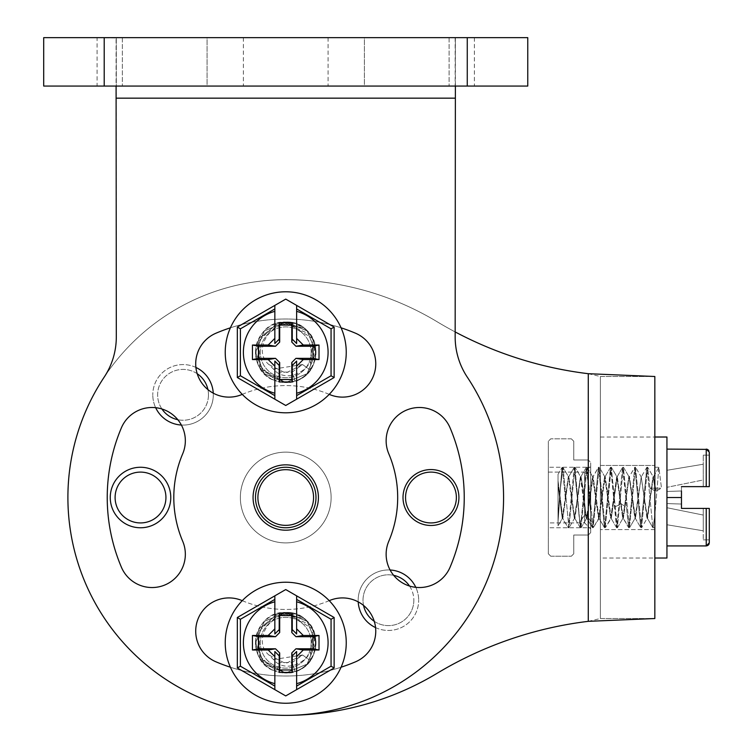 <?xml version="1.0" encoding="UTF-8"?>
<svg xmlns="http://www.w3.org/2000/svg" width="753" height="753" viewBox="0 0 753 753"><rect width="100%" height="100%" fill="white"/><g stroke="black" fill="none" stroke-linecap="round" stroke-linejoin="round"><path stroke-width="0.56" stroke-dasharray="3.77 2.82" d="M43.702 37.65L97.09 37.65L97.09 86.058L43.702 86.058L43.702 37.65M588.281 621.338L600.386 618.533L654.837 618.533L600.386 618.533L600.386 376.5L654.837 376.5L600.386 376.5L588.281 373.704L588.281 621.338A383.202 383.202 0 0 0 437.004 673.361A293.472 293.472 0 0 1 285.735 715.35A217.833 217.833 0 0 1 104.206 377.102A72.608 72.608 0 0 0 116.31 336.968L116.31 38.026L97.09 37.65M455.377 86.058L116.094 86.058L116.094 37.65L455.377 37.65L455.377 86.058L527.768 86.058L527.768 37.65L455.377 37.65L455.16 86.134M285.735 37.65L328.092 37.65L285.735 37.65M207.075 37.65L122.362 37.65L207.075 37.65L207.075 86.058L122.362 86.058L207.075 86.058L207.075 37.65M364.396 37.65L449.108 37.65L364.396 37.65L364.396 86.058L449.108 86.058L364.396 86.058L364.396 37.65M116.094 86.058L97.09 86.058M285.735 86.058L328.092 86.058L285.735 86.058M116.31 98.163L455.16 98.163L455.16 38.026M285.735 715.35A217.833 217.833 0 0 1 67.902 497.517A217.833 217.833 0 0 0 477.675 600.527A217.833 217.833 0 0 0 467.265 377.102A72.608 72.608 0 0 1 455.16 336.968L455.16 98.163M253.064 497.517A32.671 32.671 0 0 1 285.735 464.846A32.671 32.671 0 0 1 318.415 497.517A32.671 32.671 0 0 1 285.735 530.197A32.671 32.671 0 0 1 253.064 497.517M329.475 600.565A111.943 111.943 0 0 1 241.995 600.565A33.283 33.283 0 0 0 198.359 618.194A33.283 33.283 0 0 0 215.989 661.831A178.499 178.499 0 0 0 355.482 661.831A33.283 33.283 0 0 0 373.111 618.194A33.283 33.283 0 0 0 329.475 600.565M182.697 541.256A111.943 111.943 0 0 1 182.697 453.777A33.283 33.283 0 0 0 165.067 410.14A33.283 33.283 0 0 0 121.421 427.77A178.499 178.499 0 0 0 121.421 567.263A33.283 33.283 0 0 0 165.067 584.893A33.283 33.283 0 0 0 182.697 541.256M241.995 394.478A111.943 111.943 0 0 1 329.475 394.478A33.283 33.283 0 0 0 373.111 376.848A33.283 33.283 0 0 0 355.482 333.202A178.499 178.499 0 0 0 215.989 333.202A33.283 33.283 0 0 0 198.359 376.848A33.283 33.283 0 0 0 241.995 394.478M388.783 453.777A111.943 111.943 0 0 1 388.783 541.256A33.283 33.283 0 0 0 406.413 584.893A33.283 33.283 0 0 0 450.049 567.263A178.499 178.499 0 0 0 450.049 427.77A33.283 33.283 0 0 0 406.413 410.14A33.283 33.283 0 0 0 388.783 453.777M329.221 600.668A111.943 111.943 0 0 1 242.25 600.668M341.071 667.224A178.499 178.499 0 0 1 230.409 667.224M242.25 394.365A111.943 111.943 0 0 1 329.221 394.365M230.409 327.809A178.499 178.499 0 0 1 341.071 327.809M116.31 38.026L116.31 86.134M449.108 37.65L449.108 86.058L449.108 37.65M122.362 37.65L122.362 86.058L122.362 37.65M588.281 373.704A383.202 383.202 0 0 1 437.004 321.672A293.472 293.472 0 0 0 285.735 279.683A217.833 217.833 0 0 0 67.902 497.517A217.833 217.833 0 0 1 285.735 279.683A293.472 293.472 0 0 1 437.004 321.672A383.202 383.202 0 0 0 455.16 331.932M311.149 352.3A25.414 25.414 0 0 1 285.735 377.714A25.414 25.414 0 0 1 260.322 352.3A25.414 25.414 0 0 1 285.735 326.887A25.414 25.414 0 0 1 311.149 352.3A25.414 25.414 0 0 1 285.735 377.714A25.414 25.414 0 0 1 260.322 352.3A25.414 25.414 0 0 1 285.735 326.887A25.414 25.414 0 0 1 311.149 352.3M311.149 642.742A25.414 25.414 0 0 1 285.735 668.156A25.414 25.414 0 0 1 260.322 642.742A25.414 25.414 0 0 1 285.735 617.328A25.414 25.414 0 0 1 311.149 642.742A25.414 25.414 0 0 1 285.735 668.156A25.414 25.414 0 0 1 260.322 642.742A25.414 25.414 0 0 1 285.735 617.328A25.414 25.414 0 0 1 311.149 642.742M207.922 389.593A25.414 25.414 0 0 1 177.812 419.703M161.951 409.001A25.414 25.414 0 0 1 197.22 373.733M409.519 586.032A25.414 25.414 0 0 1 374.25 621.3M363.558 605.44A25.414 25.414 0 0 1 393.659 575.339M315.987 497.517A30.252 30.252 0 0 1 285.735 527.768A30.252 30.252 0 0 1 255.483 497.517A30.252 30.252 0 0 1 285.735 467.265A30.252 30.252 0 0 1 315.987 497.517A30.252 30.252 0 0 0 285.735 467.265A30.252 30.252 0 0 0 255.483 497.517A30.252 30.252 0 0 0 285.735 527.768A30.252 30.252 0 0 0 315.987 497.517A30.252 30.252 0 0 0 285.735 467.265A30.252 30.252 0 0 0 255.483 497.517A30.252 30.252 0 0 0 285.735 527.768A30.252 30.252 0 0 0 315.987 497.517M165.933 497.517A25.414 25.414 0 0 1 140.519 522.93A25.414 25.414 0 0 1 115.105 497.517A25.414 25.414 0 0 1 140.519 472.103A25.414 25.414 0 0 1 165.933 497.517M456.374 497.517A25.414 25.414 0 0 1 430.961 522.93A25.414 25.414 0 0 1 405.547 497.517A25.414 25.414 0 0 1 430.961 472.103A25.414 25.414 0 0 1 456.374 497.517A25.414 25.414 0 0 1 430.961 522.93A25.414 25.414 0 0 1 405.547 497.517A25.414 25.414 0 0 1 430.961 472.103A25.414 25.414 0 0 1 456.374 497.517M413.839 600.207A25.414 25.414 0 0 1 388.426 625.621A25.414 25.414 0 0 1 363.012 600.207A25.414 25.414 0 0 1 388.426 574.793A25.414 25.414 0 0 1 413.839 600.207M208.459 394.826A25.414 25.414 0 0 1 183.045 420.24A25.414 25.414 0 0 1 157.631 394.826A25.414 25.414 0 0 1 183.045 369.412A25.414 25.414 0 0 1 208.459 394.826M331.122 497.517A45.378 45.378 0 0 1 285.735 542.904A45.378 45.378 0 0 1 240.358 497.517A45.378 45.378 0 0 1 285.735 452.139A45.378 45.378 0 0 1 331.122 497.517A45.378 45.378 0 0 1 285.735 542.904A45.378 45.378 0 0 1 240.358 497.517A45.378 45.378 0 0 1 285.735 452.139A45.378 45.378 0 0 1 331.122 497.517A45.378 45.378 0 0 0 285.735 452.139A45.378 45.378 0 0 0 240.358 497.517A45.378 45.378 0 0 0 285.735 542.904A45.378 45.378 0 0 0 331.122 497.517A45.378 45.378 0 0 0 285.735 452.139A45.378 45.378 0 0 0 240.358 497.517A45.378 45.378 0 0 0 285.735 542.904A45.378 45.378 0 0 0 331.122 497.517M600.386 376.5L600.386 618.533M600.386 465.448L600.386 529.585L600.386 465.448L600.386 529.585L600.386 465.448L654.837 465.448L654.837 529.585L654.837 465.448L654.837 529.585L654.837 465.448L600.386 465.448M600.386 437.013L654.837 437.013L654.837 558.029L654.837 497.517L654.837 527.768L654.837 515.297L658.866 467.453L661.501 488.17L654.837 488.17L654.837 497.517L654.837 437.013L654.837 558.029L654.837 497.517L654.837 527.768L654.837 515.297L658.866 467.453L661.501 488.17L654.837 488.17L654.837 467.265L659.073 467.265L654.837 467.265L654.837 515.297L653.03 527.768L654.837 515.297L654.837 437.013L654.837 558.029L600.386 558.029M654.837 529.585L600.386 529.585L654.837 529.585M255.483 352.3A30.252 30.252 0 0 0 285.735 382.552A30.252 30.252 0 0 0 315.987 352.3A30.252 30.252 0 0 1 285.735 382.552A30.252 30.252 0 0 1 255.483 352.3A30.252 30.252 0 0 1 285.735 322.039A30.252 30.252 0 0 1 315.987 352.3A30.252 30.252 0 0 0 285.735 322.039A30.252 30.252 0 0 0 255.483 352.3M181.388 425.04A30.252 30.252 0 0 0 213.306 394.826A30.252 30.252 0 0 1 183.045 425.087A30.252 30.252 0 0 1 152.793 394.826A30.252 30.252 0 0 0 155.664 407.693M195.912 367.445A30.252 30.252 0 0 0 152.793 394.826A30.252 30.252 0 0 1 183.045 364.574A30.252 30.252 0 0 1 213.306 394.826A30.252 30.252 0 0 0 213.259 393.17M255.483 642.742A30.252 30.252 0 0 0 285.735 672.994A30.252 30.252 0 0 0 315.987 642.742A30.252 30.252 0 0 1 285.735 672.994A30.252 30.252 0 0 1 255.483 642.742A30.252 30.252 0 0 1 285.735 612.481A30.252 30.252 0 0 1 315.987 642.742A30.252 30.252 0 0 0 285.735 612.481A30.252 30.252 0 0 0 255.483 642.742M375.559 627.588A30.252 30.252 0 0 0 418.677 600.207A30.252 30.252 0 0 1 388.426 630.459A30.252 30.252 0 0 1 358.174 600.207A30.252 30.252 0 0 0 358.212 601.873M390.092 569.993A30.252 30.252 0 0 0 358.174 600.207A30.252 30.252 0 0 1 388.426 569.955A30.252 30.252 0 0 1 418.677 600.207A30.252 30.252 0 0 0 415.807 587.34M170.771 497.517A30.252 30.252 0 0 1 140.519 527.768A30.252 30.252 0 0 1 110.258 497.517A30.252 30.252 0 0 1 140.519 467.265A30.252 30.252 0 0 1 170.771 497.517M458.916 497.517A27.955 27.955 0 0 0 430.961 469.561A27.955 27.955 0 0 0 403.006 497.517A27.955 27.955 0 0 0 430.961 525.472A27.955 27.955 0 0 0 458.916 497.517M571.339 438.82L573.758 441.249L571.339 438.82L550.763 438.82L548.344 441.249L550.763 438.82L571.339 438.82M548.344 441.249L548.344 553.794L550.763 556.213L548.344 553.794L548.344 441.249M550.763 556.213L571.339 556.213L573.758 553.794L571.339 556.213L550.763 556.213M573.758 553.794L573.758 535.035L588.281 535.035L590.7 532.616L588.281 535.035L573.758 535.035L573.758 553.794M590.7 532.616L590.7 462.427L588.281 459.998L590.7 462.427L590.7 532.616M588.281 459.998L573.758 459.998L573.758 441.249L573.758 459.998L588.281 459.998M590.7 528.983L590.7 466.051L590.7 528.983L590.7 466.051L590.7 528.983L584.648 522.93L584.648 472.103L584.648 522.93L584.648 472.103L584.648 522.93L548.344 522.93L548.344 472.103L548.344 522.93L548.344 472.103L548.344 522.93L584.648 522.93L590.7 528.983M548.344 472.103L584.648 472.103L590.7 466.051L584.648 472.103L548.344 472.103M548.344 527.768L548.344 467.265L548.344 527.768L548.344 467.265L548.344 527.768L590.7 527.768L590.7 467.265L548.344 467.265L590.7 467.265L590.7 527.768L548.344 527.768M590.7 467.265L590.7 527.768L590.7 467.265M558.029 521.998L558.029 525.867L562.576 518.073L568.317 476.705L574.37 518.337L580.422 476.705L585.26 514.355L586.465 518.337L592.526 476.705L598.569 518.337L604.621 476.705L610.674 518.337L616.726 476.705L622.778 518.337L628.83 476.705L629.423 476.705L635.476 518.337L641.217 476.969L647.571 518.337L653.322 476.969L656.051 491.088L661.501 488.17L655.449 491.088L656.051 491.088L653.623 476.705L653.03 476.705L655.449 491.088L649.999 488.17L654.837 488.17L649.999 488.17L647.58 467.265L641.528 527.768L635.476 467.265L629.423 527.768L623.38 467.265L617.328 527.768L611.276 467.265L605.224 527.768L599.172 467.265L593.119 527.768L587.067 467.265L581.024 527.768L579.81 521.998L574.972 467.265L568.92 527.768L563.075 467.444L568.92 527.768L574.972 467.265L579.81 521.998L585.26 514.355L586.465 518.337L587.067 518.337L593.119 476.705L599.162 518.337L605.224 476.705L611.267 518.337L617.008 476.969L623.371 518.337L629.122 476.96L634.873 518.337L641.236 476.969L646.978 518.337L653.03 476.705L653.623 476.705L653.03 476.705L647.279 518.073L641.735 527.589L647.279 518.073L641.236 476.969L647.269 518.073L653.322 476.969L655.449 491.088L649.999 488.17L647.58 467.265L641.528 527.768L635.476 467.265L629.423 527.768L623.38 467.265L617.328 527.768L611.276 467.265L605.224 527.768L599.172 467.265L593.119 527.768L587.067 467.265L581.024 527.768L579.81 521.998L585.26 514.355L585.853 514.355L586.756 518.064L592.526 476.705L598.569 518.337L604.621 476.705L610.674 518.337L616.726 476.705L622.778 518.337L628.83 476.705L629.423 476.705L635.476 518.337L641.217 476.969L635.692 467.453L641.236 476.96L635.184 518.073L629.63 527.589L635.184 518.064L629.131 476.96L634.873 467.265L640.709 527.58L646.978 467.265L652.813 527.589L654.837 527.768L652.813 527.589L647.279 518.073L652.813 527.589L646.978 467.265L647.58 467.265L646.761 467.444L641.217 476.969L646.771 467.444L640.925 527.768L641.528 527.768L640.709 527.58L634.873 467.265L635.476 467.265L634.666 467.444L631.852 497.517L634.666 467.444L629.122 476.96L623.371 518.337L622.778 518.328L623.371 518.328L628.821 527.768L631.852 497.517L628.821 527.768L629.423 527.768L628.604 527.58L626.402 506.863L628.604 527.58L623.07 518.064L620.952 503.955L626.402 506.863L625.799 497.517L626.402 506.863L620.952 503.955L617.319 476.705L616.726 476.705L617.319 476.705L611.267 518.337L610.674 518.337L611.267 518.337L605.431 527.589L610.975 518.073L605.224 476.705L604.621 476.705L605.224 476.705L599.162 518.337L598.569 518.328L599.162 518.328L593.326 527.589L598.88 518.064L604.621 527.768L610.674 467.265L616.716 527.768L622.552 467.453L625.799 497.517L622.769 467.265L623.38 467.265L622.552 467.453L617.018 476.969L611.483 467.453L617.027 476.969L622.562 467.453L616.716 527.768L617.328 527.768L616.509 527.599L610.674 467.265L611.276 467.265L610.457 467.444L604.621 527.768L605.224 527.768L604.405 527.589L601.591 497.517L604.405 527.589L598.87 518.073L593.119 476.705L592.526 476.705L593.119 476.705L598.569 467.265L601.591 497.517L598.569 467.265L599.172 467.265L598.362 467.444L595.538 497.517L598.362 467.444L592.818 476.969L587.067 518.337L586.465 518.328L587.067 518.328L592.517 527.768L595.538 497.517L592.517 527.768L593.119 527.768L592.3 527.58L591.303 521.998L592.3 527.58L586.756 518.064L585.853 514.355L591.303 521.998L589.495 497.517L591.303 521.998L585.853 514.355L583.434 491.078L581.015 476.705L583.434 491.078L585.853 514.355L585.26 514.355L581.015 476.705L580.422 476.705L581.015 476.705L580.422 476.705L574.671 518.073L580.714 476.96L575.179 467.444L580.723 476.969L574.963 518.337L574.37 518.328L574.963 518.337L574.37 518.328L568.92 476.705L574.661 518.064L569.127 527.589L574.671 518.073L568.92 476.705L568.317 476.705L568.92 476.705L568.317 476.705L562.265 518.337L568.317 527.768L574.153 467.444L580.412 527.768L586.258 467.444L589.495 497.517L586.465 467.265L587.067 467.265L586.258 467.444L580.714 476.96L586.258 467.444L580.412 527.768L581.024 527.768L580.205 527.589L574.661 518.073L580.205 527.58L574.36 467.265L574.972 467.265L574.153 467.444L568.609 476.969L562.868 467.265L568.619 476.969L562.868 518.337L568.609 476.969L574.153 467.444L568.317 527.768L568.92 527.768L568.101 527.589L562.566 518.073L558.029 525.867L558.029 474.362L558.029 521.998L560.448 488.17L562.868 467.265L560.448 488.17L558.029 521.998L558.029 485.252L562.265 518.337L558.029 485.252L558.029 480.706L562.868 518.337L562.265 518.328L562.868 518.328L558.029 480.706L558.029 474.362L558.029 515.297L562.049 467.453L558.029 515.297L558.029 521.998M565.287 497.517L562.265 467.265L562.868 467.265L562.265 467.265L565.287 497.517M654.837 437.013L666.942 437.013L666.942 558.029L666.942 449.108L666.942 497.517L681.465 497.517L681.465 486.626L709.298 486.626L681.465 486.626L709.298 486.626L681.465 486.626L703.246 486.626L703.246 455.16L703.246 486.626L703.246 479.972L703.246 486.626L709.298 486.626L709.298 452.186L709.298 486.626L681.465 486.626L681.465 508.407L709.298 508.407L709.298 539.873L709.298 508.407L709.298 539.873L709.298 508.407L681.465 508.407L709.298 508.407L681.465 508.407L703.246 508.407L703.246 515.061L666.942 507.72L666.942 524.747L666.942 491.464L666.942 507.72L703.246 515.061L703.246 530.799L703.246 508.407L703.246 539.873L703.246 508.407L706.229 508.407L681.465 508.407L681.465 486.626L681.465 508.407L681.465 486.626L681.465 490.984L666.942 491.464L666.942 487.313L666.942 503.569L666.942 470.286L666.942 491.464L681.465 490.984L666.942 491.464L681.465 490.984L681.465 504.049L666.942 503.569L681.465 504.049L666.942 503.569L681.465 504.049L681.465 508.407L681.465 497.517L666.942 497.517L666.942 558.029L654.837 558.029M666.942 449.108L706.229 449.108L706.229 486.626L706.229 449.108L666.942 449.108L666.942 545.925L706.229 545.925L706.229 508.407L706.229 545.925L706.229 508.407L709.298 508.407L709.298 542.847L706.229 545.925L666.942 545.925L666.942 449.108L706.229 449.108L709.298 452.186L709.298 486.626M709.298 542.847L709.175 543.704L709.298 542.847M708.837 544.475L708.309 545.116L708.837 544.475M706.963 545.831L666.942 545.925M703.246 486.626L703.246 455.16L703.246 486.626L703.246 479.972L666.942 487.313L666.942 470.286L666.942 487.313L703.246 479.972L703.246 464.234L703.246 486.626L706.229 486.626L706.229 449.108M703.246 530.799L666.942 524.747L703.246 530.799L703.246 515.061L666.942 507.72L703.246 515.061L703.246 530.799L666.942 524.747L703.246 530.799M703.246 464.234L666.942 470.286L703.246 464.234L703.246 479.972L666.942 487.313L703.246 479.972L703.246 464.234L666.942 470.286L703.246 464.234M708.837 450.558L709.175 451.329L708.827 450.558M708.309 449.927L707.462 449.372L708.309 449.927M666.942 497.517L681.465 497.517M681.465 504.049L666.942 503.569L681.465 504.049L666.942 503.569L681.465 504.049L681.465 490.984L666.942 491.464L681.465 490.984M703.246 508.407L703.246 539.873L703.246 508.407L703.246 515.061L703.246 508.407L709.298 508.407M310.217 624.952C327.037 652.409 289.256 678.895 273.471 659.553L268.925 655.006C249.619 639.193 276.003 601.459 303.515 618.26L278.676 613.319L258.778 629L257.79 654.319L276.389 671.516A30.252 30.252 0 0 0 285.735 672.994L264.303 664.09L255.483 642.723L264.435 621.253L285.735 612.481L307.168 621.385L315.987 642.78L307.102 664.165L285.735 672.994L261.263 660.522L256.961 633.386L276.389 613.968L303.515 618.26A30.252 30.252 0 0 1 310.217 624.952L283.373 612.575L258.778 629L259.936 658.546L285.735 672.994L307.13 664.127L315.987 642.733L307.083 621.291L285.735 612.481L264.303 621.385L255.483 642.78L264.407 664.193L285.735 672.994L307.102 664.165L315.987 642.78L307.168 621.385L285.735 612.481L264.435 621.253L255.483 642.723L264.303 664.09L285.735 672.994C295.948 672.702 304.108 668.551 310.217 660.522C304.108 668.551 295.948 672.702 285.735 672.994L264.359 664.155L255.483 642.77L264.312 621.376L285.735 612.481L264.378 621.31L255.483 642.733L264.359 664.146L285.735 672.994L264.312 664.099L255.483 642.714L264.341 621.347L285.735 612.481L264.341 621.347L255.483 642.714L264.312 664.099L285.735 672.994L264.416 664.202L255.483 642.751L264.322 621.366L285.735 612.481L264.312 621.376L255.483 642.77L264.359 664.155L285.735 672.994L264.359 664.146L255.483 642.733L264.378 621.31L285.735 612.481L264.322 621.366L255.483 642.751L264.416 664.202L285.735 672.994L264.303 664.09L255.483 642.704L264.388 621.3L285.735 612.481L264.388 621.3L255.483 642.704L264.303 664.09L285.735 672.994L307.177 664.09L315.987 642.714L307.045 621.263L285.735 612.481L312.683 628.981L310.217 660.522L312.683 628.981L285.735 612.481L307.177 621.394L315.987 642.77L307.055 664.202L285.735 672.994L307.055 664.202L315.987 642.77L307.177 621.394L285.735 612.481C319.121 610.57 327.188 663.045 295.082 671.516L285.735 672.994L295.082 671.516C327.188 663.045 319.121 610.57 285.735 612.481L307.045 621.263L315.987 642.714L307.177 664.09L285.735 672.994L307.168 664.09L315.987 642.704L307.083 621.3L285.735 612.481L307.083 621.3L315.987 642.704L307.168 664.09L285.735 672.994A30.252 30.252 0 0 0 303.515 618.26C327.301 633.358 313.822 674.782 285.735 672.994L307.055 664.212L315.987 642.751L307.158 621.376L285.735 612.481C252.359 610.561 244.283 663.045 276.389 671.516L257.79 654.319L258.778 629L278.676 613.319L303.515 618.26M273.471 659.553L302.574 654.978L292.173 662.536L279.307 662.536L276.389 671.516L279.307 662.536L292.173 662.536L295.082 671.516L292.173 662.536L302.574 654.978L310.217 660.522L302.574 654.978L285.754 663.553L268.925 655.006M285.735 703.246A60.513 60.513 0 0 1 225.232 642.742A60.513 60.513 0 0 1 285.735 582.229A60.513 60.513 0 0 1 346.248 642.742A60.513 60.513 0 0 1 285.735 703.246M334.144 667.977L334.144 617.498L285.735 589.552L237.327 617.498L237.327 667.977L285.735 695.923L296.626 689.635M274.845 651.524L274.845 686.087M296.626 686.087L296.626 651.524M296.626 633.96L296.626 599.388M274.845 599.388L274.845 633.96M296.626 683.668A42.356 42.356 0 0 0 296.626 601.807M274.845 601.807A42.356 42.356 0 0 0 274.845 683.668M310.217 334.511C327.037 361.967 289.256 388.454 273.471 369.111L268.925 364.565C249.619 348.752 276.003 311.017 303.515 327.819L278.676 322.877L258.778 338.558L257.79 363.878L276.389 381.074A30.252 30.252 0 0 0 285.735 382.552L264.303 373.648L255.483 352.282L264.435 330.812L285.735 322.039L307.168 330.944L315.987 352.329L307.102 373.723L285.735 382.552L261.263 370.081L256.961 342.944L276.389 323.517L303.515 327.819A30.252 30.252 0 0 1 310.217 334.511L283.373 322.133L258.778 338.558L259.936 368.104L285.735 382.552L307.13 373.686L315.987 352.291L307.083 330.849L285.735 322.039L264.303 330.944L255.483 352.338L264.407 373.752L285.735 382.552L307.102 373.723L315.987 352.329L307.168 330.944L285.735 322.039L264.435 330.812L255.483 352.282L264.303 373.648L285.735 382.552C295.948 382.26 304.108 378.1 310.217 370.081C304.108 378.1 295.948 382.26 285.735 382.552L264.359 373.704L255.483 352.329L264.312 330.934L285.735 322.039L264.378 330.868L255.483 352.291L264.359 373.704L285.735 382.552L264.312 373.657L255.483 352.272L264.341 330.906L285.735 322.039L264.341 330.906L255.483 352.272L264.312 373.657L285.735 382.552L264.416 373.761L255.483 352.31L264.322 330.925L285.735 322.039L264.312 330.934L255.483 352.329L264.359 373.704L285.735 382.552L264.359 373.704L255.483 352.291L264.378 330.868L285.735 322.039L264.322 330.925L255.483 352.31L264.416 373.761L285.735 382.552L264.303 373.648L255.483 352.253L264.388 330.859L285.735 322.039L264.388 330.859L255.483 352.253L264.303 373.648L285.735 382.552L307.177 373.648L315.987 352.272L307.045 330.821L285.735 322.039L312.683 338.53L310.217 370.081L312.683 338.53L285.735 322.039L307.177 330.944L315.987 352.329L307.055 373.761L285.735 382.552L307.055 373.761L315.987 352.329L307.177 330.944L285.735 322.039C319.121 320.129 327.188 372.594 295.082 381.074L285.735 382.552L295.082 381.074C327.188 372.594 319.121 320.129 285.735 322.039L307.045 330.821L315.987 352.272L307.177 373.648L285.735 382.552L307.168 373.648L315.987 352.253L307.083 330.859L285.735 322.039L307.083 330.859L315.987 352.253L307.168 373.648L285.735 382.552A30.252 30.252 0 0 0 303.515 327.819C327.301 342.916 313.822 384.341 285.735 382.552L307.055 373.761L315.987 352.31L307.158 330.934L285.735 322.039C252.359 320.11 244.283 372.603 276.389 381.074L257.79 363.878L258.778 338.558L278.676 322.877L303.515 327.819M273.471 369.111L302.574 364.527L292.173 372.095L279.307 372.095L276.389 381.074L279.307 372.095L292.173 372.095L295.082 381.074L292.173 372.095L302.574 364.527L310.217 370.081L302.574 364.527L285.754 373.111L268.925 364.565M285.735 412.804A60.513 60.513 0 0 1 225.232 352.3A60.513 60.513 0 0 1 285.735 291.788A60.513 60.513 0 0 1 346.248 352.3A60.513 60.513 0 0 1 285.735 412.804M237.327 377.535L285.735 405.481L334.144 377.535L334.144 327.056L285.735 299.11L237.327 327.056L237.327 377.535M274.845 361.082L274.845 395.645M296.626 395.645L296.626 361.082M296.626 343.509L296.626 308.946M274.845 308.946L274.845 343.509M296.626 393.226A42.356 42.356 0 0 0 296.626 311.365M274.845 311.365A42.356 42.356 0 0 0 274.845 393.226M474.381 37.65L474.381 86.058M614.909 506.863L620.952 503.955L614.909 506.863M328.092 37.65L328.092 86.058M243.379 37.65L243.379 86.058M558.029 474.362L562.049 467.444L558.029 474.362M587.284 467.444L592.827 476.96L587.284 467.444M581.231 527.589L586.775 518.064L581.231 527.589M604.932 476.969L599.388 467.453L604.932 476.969M610.457 467.453L604.913 476.969L610.457 467.453M616.509 527.589L610.965 518.073L616.509 527.589M658.866 467.453L653.322 476.969L647.787 467.453L653.34 476.969L658.866 467.453M635.165 518.073L640.709 527.58L635.165 518.073M703.246 539.873L709.298 539.873L703.246 539.873M703.246 455.16L709.298 455.16L703.246 455.16M623.588 467.444L629.131 476.96L623.588 467.444M617.535 527.58L623.079 518.064L617.535 527.58M629.423 476.705L628.83 476.705L629.423 476.705M635.476 518.328L634.873 518.328L635.476 518.328M641.528 476.705L640.935 476.705L641.528 476.705M647.571 518.328L646.978 518.328L647.571 518.328"/><path stroke-width="1.13" d="M467.265 37.65L527.768 37.65L527.768 86.058L467.265 86.058L467.265 37.65L43.702 37.65L43.702 86.058L467.265 86.058M455.377 86.058L455.16 336.968A72.608 72.608 0 0 0 467.265 377.102A217.833 217.833 0 0 1 285.735 715.35A217.833 217.833 0 0 1 104.206 377.102A72.608 72.608 0 0 0 116.31 336.968L116.094 86.058M253.064 497.517A32.671 32.671 0 0 1 285.735 464.846A32.671 32.671 0 0 1 318.415 497.517A32.671 32.671 0 0 1 285.735 530.197A32.671 32.671 0 0 1 253.064 497.517M341.071 667.224A178.499 178.499 0 0 0 355.482 661.831A33.283 33.283 0 0 0 373.111 618.194A33.283 33.283 0 0 0 329.475 600.565A111.943 111.943 0 0 1 329.221 600.668M242.25 600.668A111.943 111.943 0 0 1 241.995 600.565A33.283 33.283 0 0 0 198.359 618.194A33.283 33.283 0 0 0 215.989 661.831A178.499 178.499 0 0 0 230.409 667.224M182.697 541.256A111.943 111.943 0 0 1 182.697 453.777A33.283 33.283 0 0 0 165.067 410.14A33.283 33.283 0 0 0 121.421 427.77A178.499 178.499 0 0 0 121.421 567.263A33.283 33.283 0 0 0 165.067 584.893A33.283 33.283 0 0 0 182.697 541.256M230.409 327.809A178.499 178.499 0 0 0 215.989 333.202A33.283 33.283 0 0 0 198.359 376.848A33.283 33.283 0 0 0 241.995 394.478A111.943 111.943 0 0 1 242.25 394.365M329.221 394.365A111.943 111.943 0 0 1 329.475 394.478A33.283 33.283 0 0 0 373.111 376.848A33.283 33.283 0 0 0 355.482 333.202A178.499 178.499 0 0 0 341.071 327.809M388.783 453.777A111.943 111.943 0 0 1 388.783 541.256A33.283 33.283 0 0 0 406.413 584.893A33.283 33.283 0 0 0 450.049 567.263A178.499 178.499 0 0 0 450.049 427.77A33.283 33.283 0 0 0 406.413 410.14A33.283 33.283 0 0 0 388.783 453.777M285.735 715.35A293.472 293.472 0 0 0 437.004 673.361A383.202 383.202 0 0 1 588.281 621.338L654.837 618.533L654.837 558.029L666.942 558.029L666.942 437.013L654.837 437.013L654.837 376.5L588.281 373.704A383.202 383.202 0 0 1 455.16 331.932M177.812 419.703A25.414 25.414 0 0 1 161.951 409.001M197.22 373.733A25.414 25.414 0 0 1 207.922 389.593M374.25 621.3A25.414 25.414 0 0 1 363.558 605.44M393.659 575.339A25.414 25.414 0 0 1 409.519 586.032M456.374 497.517A25.414 25.414 0 0 1 430.961 522.93A25.414 25.414 0 0 1 405.547 497.517A25.414 25.414 0 0 1 430.961 472.103A25.414 25.414 0 0 1 456.374 497.517M165.933 497.517A25.414 25.414 0 0 1 140.519 522.93A25.414 25.414 0 0 1 115.105 497.517A25.414 25.414 0 0 1 140.519 472.103A25.414 25.414 0 0 1 165.933 497.517M654.837 376.5L654.837 618.533M155.664 407.693A30.252 30.252 0 0 0 181.388 425.04M213.259 393.17A30.252 30.252 0 0 0 195.912 367.445M358.212 601.873A30.252 30.252 0 0 0 375.559 627.588M415.807 587.34A30.252 30.252 0 0 0 390.092 569.993M110.258 497.517A30.252 30.252 0 0 0 140.519 527.768A30.252 30.252 0 0 0 170.771 497.517A30.252 30.252 0 0 0 140.519 467.265A30.252 30.252 0 0 0 110.258 497.517M458.916 497.517A27.955 27.955 0 0 0 430.961 469.561A27.955 27.955 0 0 0 403.006 497.517A27.955 27.955 0 0 0 430.961 525.472A27.955 27.955 0 0 0 458.916 497.517M315.987 497.517A30.252 30.252 0 0 0 285.735 467.265A30.252 30.252 0 0 0 255.483 497.517A30.252 30.252 0 0 0 285.735 527.768A30.252 30.252 0 0 0 315.987 497.517M313.568 497.517A27.833 27.833 0 0 0 285.735 469.684A27.833 27.833 0 0 0 257.903 497.517A27.833 27.833 0 0 0 285.735 525.349A27.833 27.833 0 0 0 313.568 497.517M709.298 539.873L709.298 542.847L709.298 539.873M709.175 543.704L708.837 544.475L709.175 543.704M666.942 545.925L706.229 545.925L708.309 545.106L706.963 545.831M666.942 449.108L707.462 449.372L706.229 449.108L709.298 452.186L709.298 486.626L681.465 486.626L703.246 486.626M708.827 450.558L708.309 449.927L708.837 450.558M666.942 497.517L681.465 497.517L681.465 490.984M681.465 497.517L681.465 508.407L703.246 508.407M709.298 508.407L709.298 542.847L706.229 545.925L706.229 508.407L709.298 508.407L681.465 508.407L681.465 504.049M706.229 449.108L706.229 486.626L709.298 486.626M285.735 703.246A60.513 60.513 0 0 1 225.232 642.742A60.513 60.513 0 0 1 285.735 582.229A60.513 60.513 0 0 1 346.248 642.742A60.513 60.513 0 0 1 285.735 703.246M296.626 689.635L296.626 686.087L296.626 689.635L334.144 667.977L334.144 617.498L285.735 589.552L237.327 617.498L237.327 667.977L285.735 695.923L334.144 667.977L331.066 666.207L331.066 619.277L334.144 617.498M303.28 649.999L319.018 649.999L319.018 635.476L303.28 635.476L296.626 628.821L296.626 633.96L292.268 629.602L292.268 613.093L279.203 613.093L279.203 629.602L274.845 633.96L274.845 595.839L274.845 599.388L240.405 619.277L240.405 666.207L274.845 686.087L274.845 689.635L274.845 651.524L279.203 655.882L279.203 672.391L292.268 672.391L292.268 655.882L296.626 651.524L296.626 656.654L303.28 649.999L295.938 648.794L312.966 648.794L312.966 636.69L295.938 636.69L291.788 632.539L291.788 615.512L279.683 615.512L279.683 632.539L275.532 636.69L258.505 636.69L258.505 648.794L275.532 648.794L279.683 652.936L279.683 669.972L291.788 669.972L291.788 652.936L295.938 648.794M331.066 619.277L296.626 599.388L296.626 595.839L296.626 601.807A42.356 42.356 0 0 1 296.626 683.668L296.626 656.654M331.066 666.207L296.626 686.087L296.626 683.668M274.845 601.807A42.356 42.356 0 0 0 274.845 683.668M296.626 628.821L296.626 601.807M292.268 655.882L291.788 652.936M292.268 672.391L291.788 669.972M279.203 672.391L279.683 669.972M279.203 655.882L279.683 652.936M274.845 628.821L268.19 635.476L252.453 635.476L252.453 649.999L268.19 649.999L274.845 656.654M268.19 649.999L275.532 648.794M319.018 649.999L312.966 648.794M252.453 649.999L258.505 648.794M252.453 635.476L258.505 636.69M268.19 635.476L275.532 636.69M279.203 629.602L279.683 632.539M279.203 613.093L279.683 615.512M292.268 613.093L291.788 615.512M292.268 629.602L291.788 632.539M303.28 635.476L295.938 636.69M319.018 635.476L312.966 636.69M240.405 666.207L237.327 667.977M240.405 619.277L237.327 617.498M285.735 412.804A60.513 60.513 0 0 1 225.232 352.3A60.513 60.513 0 0 1 285.735 291.788A60.513 60.513 0 0 1 346.248 352.3A60.513 60.513 0 0 1 285.735 412.804M237.327 377.535L285.735 405.481L334.144 377.535L334.144 327.056L285.735 299.11L237.327 327.056L237.327 377.535L240.405 375.766L274.845 395.645L274.845 399.194L274.845 361.082L279.203 365.44L279.203 381.95L292.268 381.95L292.268 365.44L296.626 361.082L296.626 366.212L303.28 359.558L295.938 358.343L312.966 358.343L312.966 346.248L295.938 346.248L291.788 342.097L291.788 325.07L279.683 325.07L279.683 342.097L275.532 346.248L258.505 346.248L258.505 358.343L275.532 358.343L279.683 362.494L279.683 379.521L291.788 379.521L291.788 362.494L295.938 358.343M334.144 377.535L331.066 375.766L296.626 395.645L296.626 399.194L296.626 393.226A42.356 42.356 0 0 0 296.626 311.365L296.626 305.398L296.626 308.946L331.066 328.835L334.144 327.056M237.327 327.056L240.405 328.835L274.845 308.946L274.845 305.398L274.845 343.509L279.203 339.161L279.203 322.651L292.268 322.651L292.268 339.161L296.626 343.509L296.626 311.365M274.845 311.365A42.356 42.356 0 0 0 274.845 393.226M296.626 393.226L296.626 366.212M292.268 365.44L291.788 362.494M292.268 381.95L291.788 379.521M279.203 381.95L279.683 379.521M279.203 365.44L279.683 362.494M274.845 338.379L268.19 345.034L252.453 345.034L252.453 359.558L268.19 359.558L274.845 366.212M268.19 359.558L275.532 358.343M303.28 359.558L319.018 359.558L319.018 345.034L303.28 345.034L296.626 338.379M319.018 359.558L312.966 358.343M252.453 359.558L258.505 358.343M252.453 345.034L258.505 346.248M268.19 345.034L275.532 346.248M279.203 339.161L279.683 342.097M279.203 322.651L279.683 325.07M292.268 322.651L291.788 325.07M292.268 339.161L291.788 342.097M303.28 345.034L295.938 346.248M319.018 345.034L312.966 346.248M104.206 86.058L104.206 37.65M116.31 98.163L455.16 98.163M588.281 373.704L588.281 621.338M331.066 375.766L331.066 328.835M240.405 328.835L240.405 375.766"/></g></svg>
